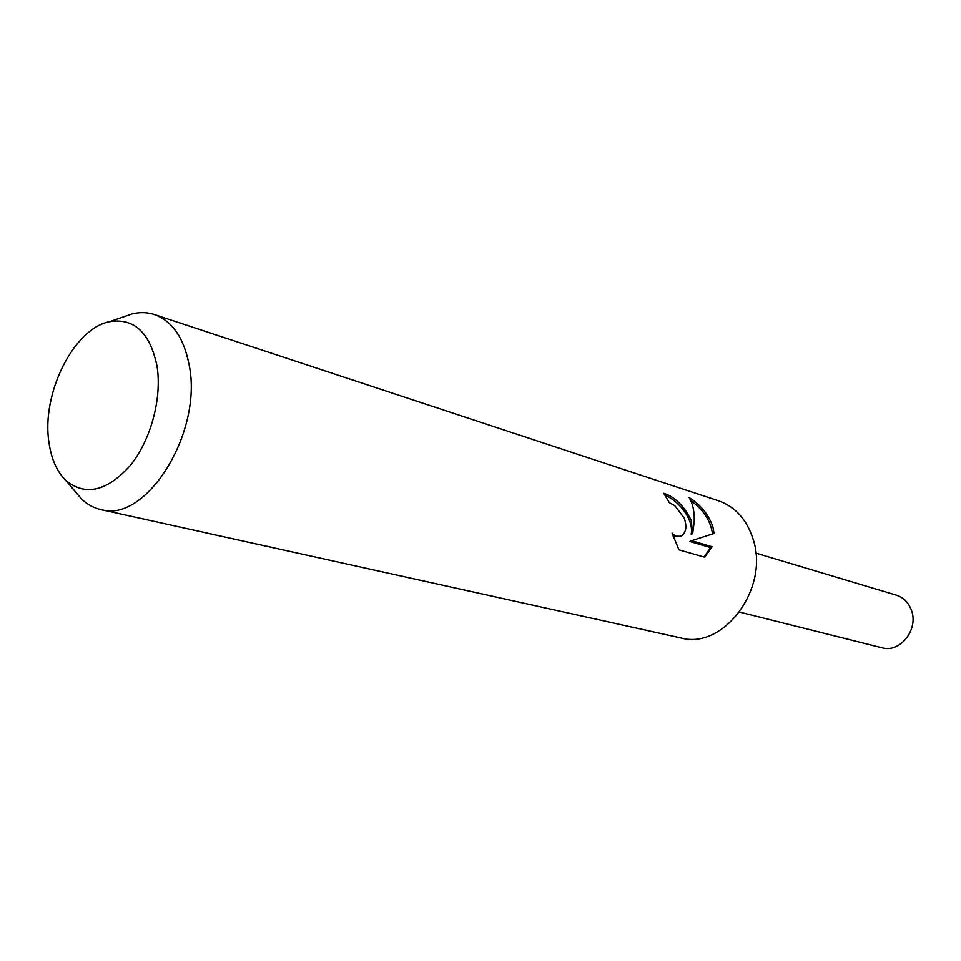 <?xml version="1.0" encoding="UTF-8"?>
<svg xmlns="http://www.w3.org/2000/svg" width="961" height="961" viewBox="0 0 961 961"><rect width="100%" height="100%" fill="white"/><g stroke="black" fill="none" stroke-linecap="round" stroke-linejoin="round"><path stroke-width="1.44" d="M122.9 317.082L132.486 313.791C140.102 312.025 147.381 312.265 154.349 314.523L718.624 500.837C735.381 506.807 746.901 519.673 753.184 539.433C769.593 588.444 723.297 650.141 680.917 637.96L100.725 509.546C93.577 507.925 87.187 504.417 81.553 498.999L74.994 491.275M691.175 520.261L692.701 533.547L694.25 521.21C694.551 511.648 692.845 503.768 689.109 497.57C700.725 504.837 708.665 514.64 712.93 526.988L714.047 533.475L691.512 540.707L712.077 546.761L704.713 557.212L678.971 549.884L672.051 533.043C675.331 536.646 678.526 537.583 681.637 535.83C686.154 532.406 687.031 526.508 684.256 518.123L674.85 505.738L669.3 502.639L663.751 493.305C674.802 496.801 683.944 505.786 691.175 520.261M154.349 314.523C172.283 321.022 183.875 337.828 189.149 364.976C203.191 432.546 145.772 523.841 100.725 509.546M156.931 365.576C162.289 397.674 150.973 440.054 130.228 465.556C106.791 491.467 85.301 496.417 65.756 480.404C56.891 471.599 51.293 458.95 48.951 442.444C41.239 394.034 73.408 328.746 109.41 321.695C133.927 317.683 149.772 332.314 156.931 365.576M665.132 495.311C677.577 500.237 694.13 518.58 691.175 534.34L692.701 533.547M680.868 536.238L673.156 536.25M704.161 557.056L710.515 547.566L689.95 541.524L691.512 540.707M712.533 533.956C710.563 520.538 703.308 509.45 690.767 500.705M710.515 547.566L712.077 546.761M755.802 553.092L896.445 595.195C903.772 597.598 908.818 602.775 911.593 610.74C918.62 629.887 899.784 653.252 881.982 647.798L739.586 612.073M65.756 480.404L81.553 498.999M109.41 321.695L132.486 313.791"/></g></svg>

